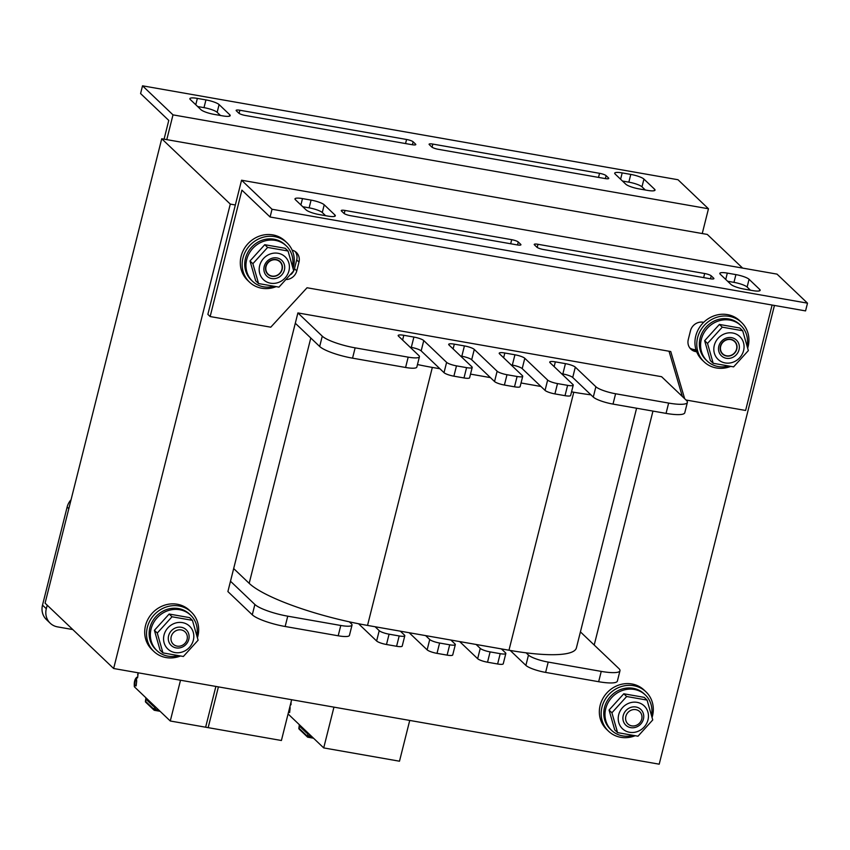 <?xml version="1.0" encoding="UTF-8"?>
<svg xmlns="http://www.w3.org/2000/svg" width="850" height="850" viewBox="0 0 850 850"><rect width="100%" height="100%" fill="white"/><g stroke="black" fill="none" stroke-linecap="round" stroke-linejoin="round"><path stroke-width="1.27" d="M161.734 138.752L45.082 603.149L113.645 668.504L230.286 204.096L161.734 138.752L707.296 234.43L742.613 268.09M297.893 312.928L322.267 336.164A27.168 5.504 -165.9 0 0 355.141 347.852L408.181 357.149A16.299 3.304 -165.9 0 0 419.422 356.766A16.299 3.304 -165.9 0 0 418.763 355.459L398.501 336.143A8.149 1.657 14.1 0 1 398.172 335.484A8.149 1.657 14.1 0 1 403.793 335.293L413.897 337.067A8.149 1.657 14.1 0 1 423.757 340.574L446.611 362.355A8.149 1.657 -165.9 0 0 456.482 365.861L466.586 367.636A8.149 1.657 -165.9 0 0 472.196 367.444A8.149 1.657 -165.9 0 0 471.877 366.786L449.023 345.004A8.149 1.657 14.1 0 1 448.694 344.346A8.149 1.657 14.1 0 1 454.314 344.154L464.419 345.918A8.149 1.657 14.1 0 1 474.279 349.424L497.133 371.216A8.149 1.657 -165.9 0 0 506.993 374.723L517.097 376.486A8.149 1.657 -165.9 0 0 522.718 376.295A8.149 1.657 -165.9 0 0 522.389 375.647L499.534 353.855A8.149 1.657 14.1 0 1 499.205 353.207A8.149 1.657 14.1 0 1 504.826 353.005L514.93 354.779A8.149 1.657 14.1 0 1 524.79 358.286L547.644 380.067A8.149 1.657 -165.9 0 0 557.504 383.584L567.609 385.348A8.149 1.657 -165.9 0 0 573.229 385.156A8.149 1.657 -165.9 0 0 572.9 384.498L550.046 362.716A8.149 1.657 14.1 0 1 549.727 362.058A8.149 1.657 14.1 0 1 555.337 361.866L565.441 363.641A8.149 1.657 14.1 0 1 575.312 367.147L595.882 386.75A16.299 3.304 -165.9 0 0 615.602 393.763L668.642 403.07A27.168 5.504 -165.9 0 0 687.374 402.422A27.168 5.504 -165.9 0 0 686.279 400.233L661.597 376.709L297.893 312.928L227.896 591.568L252.28 614.805L254.873 604.477L230.488 581.241M594.203 645.033L652.959 411.092M774.435 305.447L659.207 764.182L113.645 668.504M230.286 204.096L235.344 204.988M142.524 85.818L677.992 179.732L708.464 208.771L172.996 114.867L142.524 85.818L140.59 93.564L168.768 120.424L164.071 139.156M622.476 181.039L628.841 182.155A10.869 2.199 -165.9 0 1 641.984 186.83L645.309 189.996M197.646 106.537L204 107.642A10.869 2.199 -165.9 0 1 217.154 112.328L220.479 115.494M625.802 184.206A10.869 2.199 14.1 0 0 638.956 188.881L647.541 190.389A10.869 2.199 14.1 0 0 655.031 190.134A10.869 2.199 14.1 0 0 654.596 189.252L643.928 179.084A10.869 2.199 14.1 0 0 630.785 174.409L622.189 172.911A10.869 2.199 14.1 0 0 614.699 173.166A10.869 2.199 14.1 0 0 615.134 174.038L625.802 184.206M222.711 115.876A10.869 2.199 14.1 0 0 230.201 115.621A10.869 2.199 14.1 0 0 229.766 114.75L219.098 104.582A10.869 2.199 14.1 0 0 205.944 99.907L197.359 98.398A10.869 2.199 14.1 0 0 189.869 98.653A10.869 2.199 14.1 0 0 190.304 99.535L200.972 109.703A10.869 2.199 14.1 0 0 214.115 114.378L222.711 115.876M431.747 146.976A5.429 1.105 14.1 0 0 438.324 149.313L605.03 178.542A5.429 1.105 14.1 0 0 608.77 178.415A5.429 1.105 14.1 0 0 608.558 177.979L606.114 175.653A5.429 1.105 14.1 0 0 599.537 173.315L432.841 144.086A5.429 1.105 14.1 0 0 429.091 144.213A5.429 1.105 14.1 0 0 429.314 144.649L431.747 146.976M245.352 115.473L412.059 144.702A5.429 1.105 14.1 0 0 415.809 144.574A5.429 1.105 14.1 0 0 415.586 144.139L413.153 141.812A5.429 1.105 14.1 0 0 406.576 139.474L239.87 110.245A5.429 1.105 14.1 0 0 236.13 110.373A5.429 1.105 14.1 0 0 236.343 110.808L238.786 113.135A5.429 1.105 14.1 0 0 245.352 115.473M708.464 208.771L702.249 233.538M172.996 114.867L166.781 139.634M295.141 251.472A10.869 10.019 -46.4 0 1 296.703 259.919L294.493 268.696A10.869 10.019 -46.4 0 1 293.707 270.852M286.748 279.533A10.869 10.019 133.6 0 0 296.777 270.874L298.987 262.098A10.869 10.019 133.6 0 0 296.374 252.461A10.869 10.019 133.6 0 0 292.145 250.155M293.696 270.884A10.869 10.019 -46.4 0 1 291.051 274.422M703.715 322.309L703.173 322.214A10.869 10.019 133.6 0 0 690.476 330.756L688.277 339.533A10.869 10.019 133.6 0 0 690.88 349.169A10.869 10.019 133.6 0 0 695.789 351.624L696.681 351.783M696.023 349.881L693.504 349.446A10.869 10.019 -46.4 0 1 689.828 347.979M772.097 305.044L745.609 410.465L686.056 400.021M684.664 398.692L670.756 351.539L307.041 287.757L270.767 327.186L210.152 316.551L241.91 190.134L270.087 217.005L805.556 310.909L807.5 303.163L272.032 209.259L270.087 217.005M669.024 351.241L682.369 396.514M272.032 209.259L241.559 180.221L207.867 314.373L210.152 316.551M302.77 206.731L309.134 207.846A10.869 2.199 -165.9 0 1 322.277 212.521L325.603 215.698M727.611 281.244L733.964 282.359A10.869 2.199 -165.9 0 1 747.118 287.034L750.444 290.201M324.222 204.786A10.869 2.199 14.1 0 0 311.079 200.111L302.483 198.602A10.869 2.199 14.1 0 0 294.993 198.857A10.869 2.199 14.1 0 0 295.428 199.739L306.096 209.897A10.869 2.199 14.1 0 0 319.249 214.583L327.834 216.081A10.869 2.199 14.1 0 0 335.325 215.826A10.869 2.199 14.1 0 0 334.889 214.954L324.222 204.786L322.277 212.521M727.324 273.105A10.869 2.199 14.1 0 0 719.833 273.371A10.869 2.199 14.1 0 0 720.269 274.242L730.936 284.41A10.869 2.199 14.1 0 0 744.079 289.085L752.675 290.594A10.869 2.199 14.1 0 0 760.166 290.328A10.869 2.199 14.1 0 0 759.73 289.457L749.062 279.289A10.869 2.199 14.1 0 0 735.909 274.614L727.324 273.105L725.73 279.448M518.277 242.016A5.429 1.105 14.1 0 0 511.7 239.679L345.004 210.449A5.429 1.105 14.1 0 0 341.254 210.577A5.429 1.105 14.1 0 0 341.477 211.012L343.91 213.339A5.429 1.105 14.1 0 0 350.487 215.677L517.193 244.906A5.429 1.105 14.1 0 0 520.933 244.779A5.429 1.105 14.1 0 0 520.721 244.343L518.277 242.016L517.533 244.97M704.671 273.519L537.976 244.29A5.429 1.105 14.1 0 0 534.225 244.417A5.429 1.105 14.1 0 0 534.448 244.853L536.881 247.18A5.429 1.105 14.1 0 0 543.458 249.518L710.154 278.747A5.429 1.105 14.1 0 0 713.904 278.619A5.429 1.105 14.1 0 0 713.681 278.184L711.248 275.857A5.429 1.105 14.1 0 0 704.671 273.519L703.641 277.61M241.559 180.221L777.028 274.125L807.5 303.163M180.189 656.115A27.168 25.043 -46.4 0 1 153.861 651.44L152.033 649.697A27.168 25.043 -46.4 0 1 148.229 618.747A27.168 25.043 -46.4 0 1 177.246 604.233A27.168 25.043 -46.4 0 1 189.518 610.364L191.346 612.106A27.168 25.043 -46.4 0 1 197.498 637.5M153.861 651.44A27.168 25.043 -46.4 0 1 150.057 620.5A27.168 25.043 -46.4 0 1 179.084 605.976A27.168 25.043 -46.4 0 1 191.346 612.106M634.822 735.856A27.168 25.043 -46.4 0 1 608.494 731.17L606.666 729.428A27.168 25.043 -46.4 0 1 602.862 698.487A27.168 25.043 -46.4 0 1 631.89 683.963A27.168 25.043 -46.4 0 1 644.151 690.104L645.979 691.847A27.168 25.043 -46.4 0 1 652.141 717.23M608.494 731.17A27.168 25.043 -46.4 0 1 604.69 700.23A27.168 25.043 -46.4 0 1 633.718 685.706A27.168 25.043 -46.4 0 1 645.979 691.847M275.793 286.779A27.168 25.043 -46.4 0 1 249.464 282.094L247.637 280.351A27.168 25.043 -46.4 0 1 241.113 256.264A27.168 25.043 -46.4 0 1 259.707 236.013A27.168 25.043 -46.4 0 1 285.122 241.028L286.949 242.771A27.168 25.043 -46.4 0 1 293.101 268.154M249.464 282.094A27.168 25.043 -46.4 0 1 242.951 258.007A27.168 25.043 -46.4 0 1 261.534 237.756A27.168 25.043 -46.4 0 1 286.949 242.771M730.426 366.509A27.168 25.043 -46.4 0 1 704.097 361.834L702.27 360.092A27.168 25.043 -46.4 0 1 695.757 335.994A27.168 25.043 -46.4 0 1 714.34 315.743A27.168 25.043 -46.4 0 1 739.755 320.758L741.582 322.501A27.168 25.043 -46.4 0 1 747.745 347.884M704.097 361.834A27.168 25.043 -46.4 0 1 697.584 337.737A27.168 25.043 -46.4 0 1 716.168 317.486A27.168 25.043 -46.4 0 1 741.582 322.501M71.049 499.747A16.299 15.024 133.6 0 0 67.129 507.078L42.5 605.126A16.299 15.024 133.6 0 0 46.41 619.576L50.214 623.209A16.299 15.024 -46.4 0 1 46.304 608.749L47.207 605.179M72.781 629.553L57.577 626.886A16.299 15.024 -46.4 0 1 50.214 623.209M632.315 735.516A24.448 22.536 -46.4 0 1 611.586 730.362A24.448 22.536 -46.4 0 1 605.721 708.688A24.448 22.536 -46.4 0 1 622.455 690.455A24.448 22.536 -46.4 0 1 645.331 694.971A24.448 22.536 -46.4 0 1 651.567 714.871M611.586 730.362L610.374 729.204A24.448 22.536 -46.4 0 1 604.509 707.519A24.448 22.536 -46.4 0 1 621.233 689.297A24.448 22.536 -46.4 0 1 644.109 693.812L645.331 694.971M177.671 655.786A24.448 22.536 -46.4 0 1 156.952 650.633A24.448 22.536 -46.4 0 1 151.087 628.947A24.448 22.536 -46.4 0 1 167.811 610.725A24.448 22.536 -46.4 0 1 190.687 615.241A24.448 22.536 -46.4 0 1 196.924 635.141M156.952 650.633L155.731 649.474A24.448 22.536 -46.4 0 1 149.866 627.789A24.448 22.536 -46.4 0 1 166.589 609.567A24.448 22.536 -46.4 0 1 189.465 614.072L190.687 615.241M273.275 286.439A24.448 22.536 -46.4 0 1 252.556 281.297A24.448 22.536 -46.4 0 1 246.691 259.611A24.448 22.536 -46.4 0 1 263.415 241.379A24.448 22.536 -46.4 0 1 286.291 245.894A24.448 22.536 -46.4 0 1 292.538 265.795M252.556 281.297L251.334 280.128A24.448 22.536 -46.4 0 1 245.469 258.442A24.448 22.536 -46.4 0 1 262.193 240.221A24.448 22.536 -46.4 0 1 285.069 244.736L286.291 245.894M727.919 366.18A24.448 22.536 -46.4 0 1 707.189 361.027A24.448 22.536 -46.4 0 1 701.335 339.341A24.448 22.536 -46.4 0 1 718.059 321.119A24.448 22.536 -46.4 0 1 740.934 325.624A24.448 22.536 -46.4 0 1 747.171 345.536M707.189 361.027L705.978 359.869A24.448 22.536 -46.4 0 1 700.113 338.183A24.448 22.536 -46.4 0 1 716.837 319.951A24.448 22.536 -46.4 0 1 739.713 324.466L740.934 325.624M266.061 266.56A8.532 7.863 -46.4 0 1 279.724 261.63A8.532 7.863 -46.4 0 1 276.197 275.666A8.532 7.863 -46.4 0 1 266.061 266.56M720.694 346.29A8.532 7.863 -46.4 0 1 734.357 341.36A8.532 7.863 -46.4 0 1 730.841 355.396A8.532 7.863 -46.4 0 1 720.694 346.29M635.928 706.998A10.869 10.019 133.6 0 0 623.284 720.938A10.869 10.019 133.6 0 0 640.783 724.009A10.869 10.019 133.6 0 0 635.928 706.998M647.987 719.886A15.757 14.524 133.6 0 0 629.266 703.077A15.757 14.524 133.6 0 0 622.753 728.992A15.757 14.524 133.6 0 0 647.987 719.886M647.073 700.092L644.204 697.361L623.794 693.781L609.046 710.048L614.72 729.895L617.589 732.626L611.915 712.778L626.652 696.511L647.073 700.092L652.747 719.939L637.999 736.206L617.589 732.626M609.046 710.048L611.915 712.778M623.794 693.781L626.652 696.511M181.284 627.268A10.869 10.019 133.6 0 0 168.651 641.208A10.869 10.019 133.6 0 0 186.15 644.279A10.869 10.019 133.6 0 0 181.284 627.268M193.343 640.156A15.757 14.524 133.6 0 0 174.622 623.337A15.757 14.524 133.6 0 0 168.109 649.262A15.757 14.524 133.6 0 0 193.343 640.156M192.429 620.351L189.571 617.621L169.15 614.04L154.403 630.317L160.076 650.165L162.945 652.896L157.271 633.048L172.019 616.781L192.429 620.351L198.103 640.209L183.366 656.476L162.945 652.896M154.403 630.317L157.271 633.048M169.15 614.04L172.019 616.781M726.506 356.022A8.808 8.117 -46.4 0 1 722.532 354.036A8.808 8.117 -46.4 0 1 721.299 343.995A8.808 8.117 -46.4 0 1 730.702 339.288A8.808 8.117 -46.4 0 1 734.676 341.286A8.808 8.117 -46.4 0 1 735.909 351.316A8.808 8.117 -46.4 0 1 726.506 356.022M731.531 337.652A10.869 10.019 133.6 0 0 718.888 351.603A10.869 10.019 133.6 0 0 736.387 354.673A10.869 10.019 133.6 0 0 731.531 337.652M743.591 350.54A15.757 14.524 133.6 0 0 724.869 333.731A15.757 14.524 133.6 0 0 718.356 359.646A15.757 14.524 133.6 0 0 743.591 350.54M742.677 330.746L739.808 328.015L719.398 324.434L704.65 340.701L710.324 360.559L713.192 363.29L707.519 343.432L722.266 327.165L742.677 330.746L748.351 350.593L733.603 366.871L713.192 363.29M704.65 340.701L707.519 343.432M719.398 324.434L722.266 327.165M271.862 276.293A8.808 8.117 -46.4 0 1 267.888 274.295A8.808 8.117 -46.4 0 1 266.656 264.265A8.808 8.117 -46.4 0 1 276.069 259.558A8.808 8.117 -46.4 0 1 280.043 261.545A8.808 8.117 -46.4 0 1 281.276 271.586A8.808 8.117 -46.4 0 1 271.862 276.293M276.888 257.922A10.869 10.019 133.6 0 0 264.254 271.873A10.869 10.019 133.6 0 0 281.754 274.933A10.869 10.019 133.6 0 0 276.888 257.922M288.947 270.81A15.757 14.524 133.6 0 0 270.226 254.001A15.757 14.524 133.6 0 0 263.723 279.916A15.757 14.524 133.6 0 0 288.947 270.81M288.044 251.016L285.175 248.285L264.754 244.704L250.006 260.971L255.68 280.819L258.549 283.549L252.875 263.702L267.623 247.435L288.044 251.016L293.707 270.863L278.97 287.13L258.549 283.549M250.006 260.971L252.875 263.702M264.754 244.704L267.623 247.435M580.423 631.89L618.885 668.557A27.168 5.504 -165.9 0 1 619.979 670.746A27.168 5.504 -165.9 0 1 601.247 671.394L548.207 662.086A16.299 3.304 -165.9 0 1 528.477 655.074L526.129 652.832A97.793 19.837 -165.9 0 1 508.969 650.229L501.394 648.901L505.506 652.821A8.149 1.657 -165.9 0 1 505.835 653.48A8.149 1.657 -165.9 0 1 500.214 653.671L490.11 651.897A8.149 1.657 -165.9 0 1 480.25 648.391L476.138 644.47L450.882 640.039L454.994 643.96A8.149 1.657 -165.9 0 1 455.324 644.619A8.149 1.657 -165.9 0 1 449.703 644.81L439.599 643.036A8.149 1.657 -165.9 0 1 429.739 639.529L425.616 635.609L400.361 631.178L404.473 635.099A8.149 1.657 -165.9 0 1 404.802 635.758A8.149 1.657 -165.9 0 1 399.181 635.949L389.077 634.185A8.149 1.657 -165.9 0 1 379.217 630.668L375.105 626.747L367.529 625.419A97.793 19.837 -165.9 0 1 349.329 621.828L351.369 623.773A16.299 3.304 -165.9 0 1 352.027 625.09A16.299 3.304 -165.9 0 1 340.786 625.472L287.746 616.176A27.168 5.504 -165.9 0 1 254.873 604.477M375.105 626.747L400.361 631.178M425.616 635.609L450.882 640.039M476.138 644.47L501.394 648.901M526.129 652.832A97.793 19.837 14.1 0 0 576.396 647.912L636.597 408.223M233.676 568.565L249.178 583.334A97.793 19.837 14.1 0 0 349.329 621.828M352.027 625.09L349.435 635.407A16.299 3.304 -165.9 0 1 338.194 635.789L285.154 626.492A27.168 5.504 -165.9 0 1 252.28 614.805M404.802 635.758L402.209 646.074A8.149 1.657 -165.9 0 1 396.589 646.276L386.484 644.502A8.149 1.657 -165.9 0 1 376.624 640.996L358.53 623.741M455.324 644.619L452.731 654.936A8.149 1.657 -165.9 0 1 447.111 655.127L437.006 653.363A8.149 1.657 -165.9 0 1 427.146 649.857L409.179 632.729M505.835 653.48L503.243 663.797A8.149 1.657 -165.9 0 1 497.622 663.988L487.517 662.214A8.149 1.657 -165.9 0 1 477.658 658.707L459.691 641.591M619.979 670.746L617.387 681.062A27.168 5.504 -165.9 0 1 598.655 681.711L545.615 672.403A16.299 3.304 -165.9 0 1 525.884 665.391L510.202 650.441M687.374 402.422L684.781 412.749A27.168 5.504 -165.9 0 1 666.049 413.387L613.009 404.09A16.299 3.304 -165.9 0 1 593.289 397.078L590.931 394.836A97.793 19.837 -165.9 0 1 573.771 392.233L571.551 391.839M590.931 394.836L572.719 377.464A8.149 1.657 14.1 0 0 562.849 373.957L561.616 373.745M573.229 385.156L570.637 395.473A8.149 1.657 -165.9 0 1 565.016 395.675L554.912 393.901A8.149 1.657 -165.9 0 1 545.052 390.394L540.94 386.474L521.039 382.978M540.94 386.474L522.197 368.613A8.149 1.657 14.1 0 0 512.337 365.096L511.105 364.884M522.718 376.295L520.126 386.623A8.149 1.657 -165.9 0 1 514.505 386.814L504.401 385.039A8.149 1.657 -165.9 0 1 494.541 381.533L490.429 377.612L470.517 374.117M490.429 377.612L471.686 359.752A8.149 1.657 14.1 0 0 461.826 356.246L460.583 356.022M472.196 367.444L469.604 377.761A8.149 1.657 -165.9 0 1 463.994 377.953L453.889 376.178A8.149 1.657 -165.9 0 1 444.019 372.672L439.907 368.751L432.331 367.423A97.793 19.837 -165.9 0 1 417.467 364.544M439.907 368.751L421.164 350.891A8.149 1.657 14.1 0 0 411.304 347.384L410.072 347.161M419.422 356.766L416.829 367.083A16.299 3.304 -165.9 0 1 405.588 367.476L352.548 358.169A27.168 5.504 -165.9 0 1 319.674 346.481L295.301 323.244M171.222 636.629A8.532 7.863 -46.4 0 1 184.886 631.699A8.532 7.863 -46.4 0 1 181.358 645.734A8.532 7.863 -46.4 0 1 171.222 636.629M625.855 716.359A8.532 7.863 -46.4 0 1 639.519 711.429A8.532 7.863 -46.4 0 1 635.991 725.464A8.532 7.863 -46.4 0 1 625.855 716.359M409.732 720.428L399.489 761.207L323.712 747.915L288.076 713.947M289.638 712.523L290.073 708.602A5.971 1.976 -80.1 0 0 289.967 706.403M333.954 707.136L323.712 747.915M291.104 701.877L290.87 704.884M290.519 704.225L291.093 704.321M307.233 732.211L306.967 733.284L299.954 726.601L300.231 725.528M300.847 726.123A0.818 0.754 -46.4 0 1 299.954 726.601M291.646 699.72L281.403 740.499L205.636 727.207L215.879 686.428M153.797 705.298L153.521 706.371L146.519 699.688L146.784 698.615M137.689 677.291L136.786 677.28C134.789 678.969 133.971 682.104 134.343 686.673A7.607 2.507 99.9 0 0 134.619 687.023L170.276 721.002L208.165 727.653L218.407 686.874M135.352 685.801L136.127 685.897L136.637 681.689A5.971 1.976 -80.1 0 0 136.383 678.863C135.394 679.883 134.863 681.987 134.799 685.206A5.971 1.976 -80.1 0 0 135.012 685.472L135.511 685.833M138.189 672.807L137.668 677.376L136.797 677.259A7.607 2.507 99.9 0 1 136.999 677.896L137.434 677.971M180.519 680.223L170.276 721.002M137.668 677.376L136.999 677.896M147.411 699.21A0.818 0.754 -46.4 0 1 146.519 699.688M622.189 172.911L620.596 179.244M630.785 174.409L628.841 182.155M643.928 179.084L641.984 186.83M654.596 189.252L654.234 190.697M229.766 114.75L229.404 116.184M197.359 98.398L195.766 104.741M205.944 99.907L204 107.642M219.098 104.582L217.154 112.328M432.841 144.086L432.055 147.209M599.537 173.315L598.517 177.406M606.114 175.653L605.381 178.606M608.558 177.979L608.377 178.702M239.87 110.245L239.084 113.369M406.576 139.474L405.546 143.565M413.153 141.812L412.409 144.766M415.586 144.139L415.406 144.861M296.703 259.919L298.987 262.098M294.493 268.696L296.777 270.874M693.504 349.446L695.789 351.624M311.079 200.111L309.134 207.846M334.889 214.954L334.528 216.389M302.483 198.602L300.9 204.946M735.909 274.614L733.964 282.359M749.062 279.289L747.118 287.034M759.73 289.457L759.369 290.902M511.7 239.679L510.68 243.769M520.721 244.343L520.54 245.066M345.004 210.449L344.218 213.573M537.976 244.29L537.189 247.414M711.248 275.857L710.504 278.811M713.681 278.184L713.501 278.906M68.808 508.683L67.129 507.078M46.304 608.749L42.5 605.126M285.154 626.492L287.746 616.176M338.194 635.789L340.786 625.472M376.624 640.996L379.217 630.668M386.484 644.502L389.077 634.185M396.589 646.276L399.181 635.949M427.146 649.857L429.739 639.529M437.006 653.363L439.599 643.036M447.111 655.127L449.703 644.81M477.658 658.707L480.25 648.391M487.517 662.214L490.11 651.897M497.622 663.988L500.214 653.671M525.884 665.391L528.477 655.074M545.615 672.403L548.207 662.086M598.655 681.711L601.247 671.394M310.792 338.013L249.178 583.334M432.331 367.423L367.529 625.419M573.771 392.233L508.969 650.229M322.267 336.164L319.674 346.481M355.141 347.852L352.548 358.169M408.181 357.149L405.588 367.476M403.793 335.293L402.603 340.043M413.897 337.067L411.304 347.384M423.757 340.574L421.164 350.891M446.611 362.355L444.019 372.672M456.482 365.861L453.889 376.178M466.586 367.636L463.994 377.953M454.314 344.154L453.114 348.904M464.419 345.918L461.826 356.246M474.279 349.424L471.686 359.752M497.133 371.216L494.541 381.533M506.993 374.723L504.401 385.039M517.097 376.486L514.505 386.814M504.826 353.005L503.636 357.765M514.93 354.779L512.337 365.096M524.79 358.286L522.197 368.613M547.644 380.067L545.052 390.394M557.504 383.584L554.912 393.901M567.609 385.348L565.016 395.675M555.337 361.866L554.147 366.626M565.441 363.641L562.849 373.957M575.312 367.147L572.719 377.464M595.882 386.75L593.289 397.078M615.602 393.763L613.009 404.09M668.642 403.07L666.049 413.387M288.522 712.162L289.68 712.364M299.317 724.668L299.136 729.098A1.084 0.999 -46.4 0 1 298.881 728.131L299.37 724.71M308.231 733.146L307.147 736.015L298.881 728.131M309.358 734.23L308.667 736.376A1.626 0.542 99.9 0 1 308.008 737.279A1.626 0.542 99.9 0 1 307.902 737.226A1.084 0.999 -46.4 0 1 307.147 736.015M308.125 737.258L313.533 738.214M307.402 735.728L312.269 737.003M160.097 711.301L154.689 710.356M158.833 710.09L155.231 709.463A1.626 0.542 99.9 0 1 154.562 710.366A1.626 0.542 99.9 0 1 154.456 710.313A1.084 0.999 -46.4 0 1 153.701 709.102L145.435 701.218L145.934 697.808M155.911 707.317L155.231 709.463L153.701 709.102M160.14 711.344L153.967 710.069L145.701 702.185A1.084 0.999 -46.4 0 1 145.435 701.218M154.785 706.244L153.967 708.815M134.799 685.206L136.244 685.461M135.012 685.472L135.713 685.599M290.551 704.097L291.125 704.204M313.586 738.257L307.402 736.982L299.136 729.098M145.881 697.754L145.701 702.185M138.146 672.796L137.647 674.773"/></g></svg>
